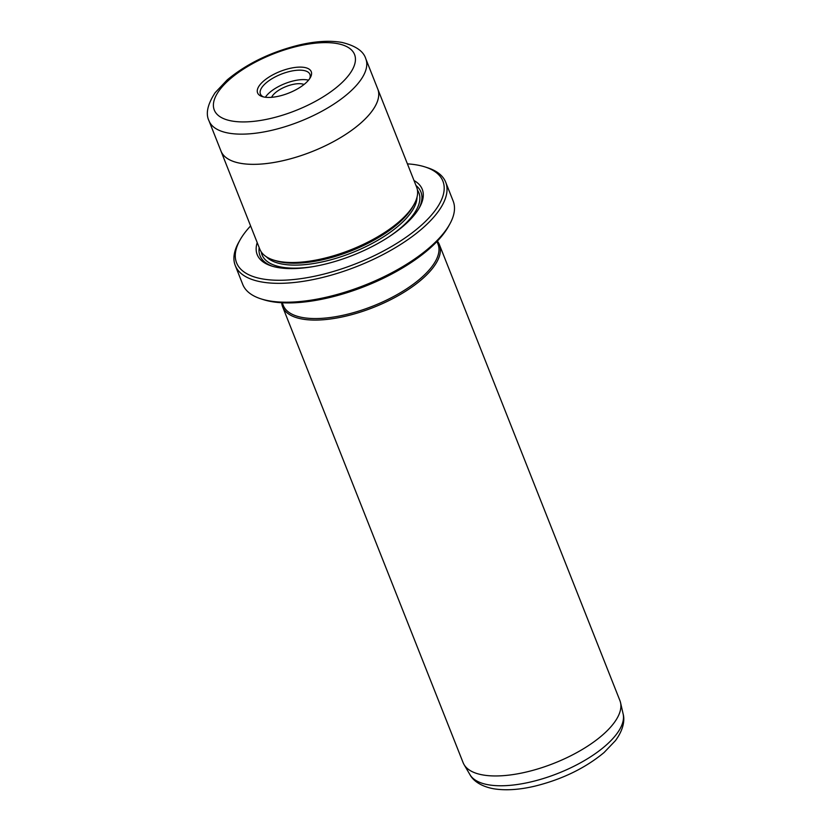<?xml version="1.0" encoding="UTF-8"?>
<svg xmlns="http://www.w3.org/2000/svg" width="831" height="831" viewBox="0 0 831 831"><rect width="100%" height="100%" fill="white"/><g stroke="black" fill="none" stroke-linecap="round" stroke-linejoin="round"><path stroke-width="1.25" d="M449.789 224.069L448.543 226.323A110.949 44.781 158.4 0 1 428.63 249.393A110.949 44.781 158.4 0 1 263.385 299.627L260.934 298.848A113.172 45.674 -21.6 0 0 429.482 247.607A113.172 45.674 -21.6 0 0 449.789 224.069A113.172 45.674 -21.6 0 0 453.165 201.06L445.696 182.186A113.172 45.674 158.4 0 1 422.003 228.733A113.172 45.674 158.4 0 1 311.999 279.798A113.172 45.674 158.4 0 1 235.256 265.505A113.172 45.674 158.4 0 1 238.622 242.496L239.879 240.252A110.949 44.781 -21.6 0 0 289.739 279.87A110.949 44.781 -21.6 0 0 419.665 226.749A110.949 44.781 -21.6 0 0 425.036 166.938A110.949 44.781 -21.6 0 0 407.408 163.863M235.256 265.505L242.725 284.389A113.172 45.674 -21.6 0 0 260.934 298.848M250.609 225.939A110.949 44.781 -21.6 0 0 239.879 240.252M437.345 241.125A84.326 34.029 158.4 0 1 439.422 244.719L619.916 700.585A84.326 34.029 158.4 0 1 620.539 702.611A84.326 34.029 158.4 0 1 602.267 735.269A84.326 34.029 158.4 0 1 522.689 772.83A84.326 34.029 158.4 0 1 464.041 764.572A84.326 34.029 158.4 0 1 463.116 762.671L282.623 306.795A84.326 34.029 158.4 0 1 281.688 302.754M304.042 84.482A18.864 7.614 -21.6 0 0 275.31 92.781A18.864 7.614 -21.6 0 0 271.623 97.31M301.902 67.155A28.846 11.644 158.4 0 1 310.379 77.522A28.846 11.644 158.4 0 1 266.928 97.383A28.846 11.644 158.4 0 1 262.243 96.583A28.846 11.644 158.4 0 1 266.034 79.111A28.846 11.644 158.4 0 1 301.902 67.155M309.662 78.685A26.623 10.751 -21.6 0 0 309.921 74.354A26.623 10.751 -21.6 0 0 301.31 70.209A26.623 10.751 -21.6 0 0 272.817 78.218A26.623 10.751 -21.6 0 0 260.404 93.965A26.623 10.751 -21.6 0 0 263.562 96.936M308.54 80.16A26.623 10.751 -21.6 0 0 305.05 79.651A26.623 10.751 -21.6 0 0 265.38 97.248M377.752 88.99L365.796 58.783A84.305 34.029 158.4 0 1 348.147 93.456A84.305 34.029 158.4 0 1 266.2 131.506A84.305 34.029 158.4 0 1 209.017 120.859L220.984 151.065A84.305 34.029 -21.6 0 0 278.156 161.702A84.305 34.029 -21.6 0 0 360.103 123.663A84.305 34.029 -21.6 0 0 377.752 88.99L416.632 187.141A84.326 34.029 158.4 0 1 414.118 204.281A84.326 34.029 158.4 0 1 398.984 221.825A84.326 34.029 158.4 0 1 273.399 259.999A84.326 34.029 158.4 0 1 259.833 249.227L220.963 151.065A84.326 34.029 -21.6 0 0 278.146 161.713A84.326 34.029 -21.6 0 0 360.114 123.663A84.326 34.029 -21.6 0 0 377.762 88.99A84.326 34.029 -21.6 0 0 377.534 88.429M220.755 150.504A84.326 34.029 -21.6 0 0 220.963 151.065M414.004 180.514A88.761 35.826 158.4 0 1 419.603 207.324A88.761 35.826 158.4 0 1 403.679 225.783A88.761 35.826 158.4 0 1 271.477 265.972A88.761 35.826 158.4 0 1 257.205 242.6M415.978 185.5A86.538 34.933 158.4 0 1 418.949 208.467M414.118 204.281L412.872 206.535A82.103 33.136 158.4 0 1 398.132 223.612A82.103 33.136 158.4 0 1 275.85 260.789L273.399 259.999M439.422 244.719A84.326 34.029 158.4 0 1 421.774 279.393A84.326 34.029 158.4 0 1 339.806 317.442A84.326 34.029 158.4 0 1 282.623 306.795M436.971 241.52L438.02 244.179A83.214 33.583 158.4 0 1 420.6 278.406A83.214 33.583 158.4 0 1 339.713 315.957A83.214 33.583 158.4 0 1 283.288 305.444L282.228 302.785M425.036 166.938L427.487 167.727A113.172 45.674 158.4 0 1 445.696 182.186M272.734 266.356A86.538 34.933 158.4 0 1 259.179 247.586M623.136 713.974C624.767 719.708 623.821 729.286 615.459 740.608L604.064 752.543C585.159 768.197 562.078 779.405 534.821 786.157C519.302 789.803 505.622 790.676 493.759 788.785C479.913 786.261 472.673 779.925 469.93 774.627A82.549 33.313 -21.6 0 0 527.342 782.709A82.549 33.313 -21.6 0 0 605.248 745.937A82.549 33.313 -21.6 0 0 623.136 713.974L620.539 702.611M230.073 79.018A75.434 30.446 -21.6 0 0 238.694 121.793A75.434 30.446 -21.6 0 0 338.768 85.531A75.434 30.446 -21.6 0 0 330.146 42.755A75.434 30.446 -21.6 0 0 230.073 79.018M417.027 197.134A82.103 33.136 158.4 0 1 398.88 225.502A82.103 33.136 158.4 0 1 325.201 261.225A82.103 33.136 158.4 0 1 266.377 256.779M417.442 190.102A84.326 34.029 158.4 0 1 401.228 227.486A84.326 34.029 158.4 0 1 389.303 236.565M313.578 266.543A84.326 34.029 158.4 0 1 261.266 251.928M469.93 774.627L464.041 764.572M209.017 120.859C205.475 113.805 207.521 104.405 215.167 92.657L227.258 79.859C246.817 63.665 270.75 52.052 299.077 45.03C315.52 41.186 329.824 40.324 342.008 42.443C355.626 45.767 363.552 51.21 365.796 58.783"/></g></svg>
